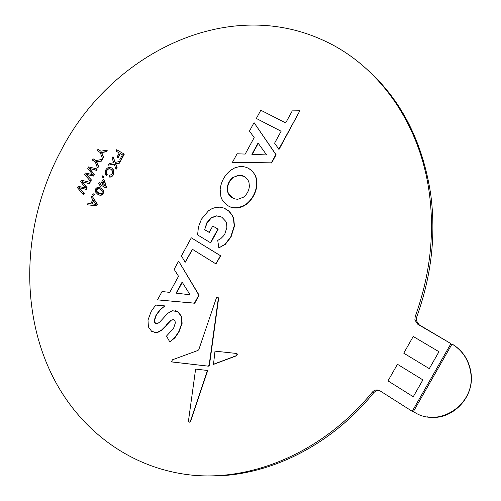 <?xml version="1.0" encoding="UTF-8"?>
<svg xmlns="http://www.w3.org/2000/svg" width="501" height="501" viewBox="0 0 501 501"><rect width="100%" height="100%" fill="white"/><g stroke="black" fill="none" stroke-linecap="round" stroke-linejoin="round"><path stroke-width="0.75" d="M321.817 39.654C224.843 -3.945 109.631 55.173 60.646 151.321C23.178 221.498 18.656 309.587 53.238 377.51C80.147 430.296 130.824 469.011 192.541 475.198C254.107 481.066 324.153 451.169 372.312 392.164C374.579 389.759 377.14 389.308 379.99 390.824L412.229 411.327L450.931 343.63L417.771 324.247L414.866 319.957L415.197 316.594C430.015 275.425 434.73 234.343 429.351 193.348C419.782 120.916 376.301 63.439 321.817 39.654M232.426 162.337L271.592 162.988L276.107 154.759L254.051 122.651L249.467 131.068L254.189 137.6L245.189 154.089L237.098 153.763L232.426 162.337L271.335 162.838L275.851 154.602L254.051 122.651M429.294 368.636L438.995 351.733L413.244 336.472L403.756 353.167L429.294 368.636L438.957 351.721L413.244 336.472M422.913 379.902L397.45 364.271L388.006 380.892L413.256 396.729L422.913 379.902L397.45 364.271M117.823 157.671L116.977 157.176L119.238 152.955L115.963 151.033L116.67 149.711L124.292 154.133L120.923 160.42L119.777 159.781L122.426 154.828L120.077 153.45L117.823 157.671L118.123 157.815L120.372 153.619M112.975 156.625L115.03 162.418L120.008 161.422L119.15 163.025L115.462 163.639L116.802 167.409L115.938 169.031L114.159 164.015L108.41 165.161L109.262 163.564L113.689 162.681L112.111 158.241L112.975 156.625L115.268 162.368M120.008 161.422L120.315 161.566L119.457 163.163L115.769 163.777L117.109 167.547L116.238 169.169L115.938 169.031M114.222 164.203L108.41 165.161M106.851 170.622L106.575 173.315L107.252 174.342L106.312 175.519L105.21 174.11L105.642 170.108C107.377 167.359 109.406 166.664 111.736 168.029L113.909 170.334L113.395 174.705C112.362 176.534 111.015 177.316 109.35 177.047L109.043 176.916L109.531 175.456L112.287 174.004L112.625 171.123L111.028 169.357C109.393 168.23 107.897 168.605 106.544 170.49L106.851 170.622C107.903 168.987 109.155 168.493 110.615 169.131M111.366 167.829L112.036 168.167M103.043 175.914L103.964 176.477L103.325 177.68L102.091 176.985L102.73 175.782L103.043 175.914M99.211 182.377L100.958 183.447L103.137 179.371L104.064 179.934L106.131 187.111L105.68 187.956L101.24 185.22L100.595 186.416L99.674 185.846L100.319 184.65L98.565 183.573L99.211 182.377L100.983 183.404M103.137 179.371L104.371 180.066L106.437 187.242L105.68 187.956M101.521 185.395L100.908 186.547L100.595 186.416M99.793 187.599L101.139 188.282L103.482 190.712L103.187 193.549C102.01 195.271 100.632 195.716 99.066 194.889M93.443 193.868L94.357 194.438L93.718 195.634L92.491 194.939L93.13 193.743L93.443 193.868M91.959 195.929L97.444 204.264L96.649 205.754L87.212 204.809L87.957 203.419L90.719 203.744L92.842 199.767L91.213 197.325L91.959 195.929L97.131 204.145L96.336 205.635L87.212 204.809M97.914 149.417L100.933 151.202L106.982 150.056L106.149 151.615L101.453 152.379L103.275 157.001L102.442 158.554L100.238 152.517L97.219 150.726L97.914 149.417L100.989 151.196M106.982 150.056L107.283 150.2L106.456 151.759L101.759 152.523L103.582 157.139L102.749 158.698L102.442 158.554M92.954 158.723L95.96 160.533L101.985 159.418L101.152 160.971L96.474 161.71L98.284 166.345L97.451 167.904L95.259 161.842L92.259 160.032L92.954 158.723L96.023 160.52M101.985 159.418L102.292 159.556L101.459 161.109L96.787 161.848L98.591 166.482L97.764 168.035L97.451 167.904M97.25 169L96.524 170.359L89.46 168.449L94.326 174.48L93.48 176.058L86.297 174.386L91.414 179.928L90.694 181.281L90.38 181.155L84.569 174.461L85.333 173.027L92.735 174.605L87.775 168.442L88.596 166.896L97.25 169M90.105 182.377L89.385 183.729L82.358 181.763L87.187 187.844L86.347 189.416L79.202 187.687L84.287 193.28L83.567 194.632L83.247 194.507L77.48 187.756L78.237 186.328L85.602 187.969L80.68 181.757L81.5 180.21L90.105 182.377M157.489 299.874L194.72 303.23L199.122 295.195L178.619 261.09L174.141 269.313L178.525 276.289L169.733 292.402L162.055 291.494L157.489 299.874L194.432 303.149L198.834 295.108L178.619 261.09M185.195 262.255L192.309 249.222L215.937 263.908L220.434 255.71L191.307 237.812L181.425 255.942L185.195 262.255L192.566 249.379M215.937 263.908L220.709 255.817L191.307 237.812M154.559 332.695L157.245 332.708L161.854 330.128L171.123 320.283L173.327 319.532M156.312 323.784L154.765 322.256L154.508 320.49L156.375 315.091L160.37 309.706L164.892 305.904L155.661 305.059L151.114 311.578L148.002 320.076L148.396 326.921L151.715 331.418L156.945 332.639L161.554 330.059L166.764 324.867M166.47 324.792L170.822 320.208L173.91 319.826L175.068 321.31L175.337 322.938L173.553 328.368L166.489 336.077L169.808 341.945L174.862 337.874L178.957 331.988L182.113 323.358L181.65 316.507L178.131 311.941L175.538 310.752M172.256 361.979L208.053 366.125L209.105 365.417L218.361 298.151L217.559 297.055L216.419 297.857L198.778 349.692L197.889 350.475L172.407 359.799L171.674 361.49L172.557 362.035L208.341 366.181L209.393 365.473L218.643 298.239L217.841 297.143M190.624 421.397L207.721 370.515L195.622 369.068L188.47 420.903L188.614 421.729L189.278 422.168L190.624 421.397L189.466 422.174M213.201 364.359L236.309 355.691L237.155 354.019L236.416 353.449L214.992 351.145L213.489 364.415L236.591 355.754L237.43 354.082L236.691 353.512M204.64 229.677L206.763 222.857L211.015 217.847L216.357 215.837L221.837 217.202L225.845 221.436L226.483 223.051L226.915 227.316L224.88 233.829L223.678 235.72L220.734 238.708L217.728 240.386L218.868 247.901L225.005 244.263L230.773 236.841L234.18 225.97L233.485 218.568L231.907 214.866L228.462 210.771L223.747 208.021L219.933 207.163L215.994 207.37L212.161 208.573L208.51 210.752L201.49 219.119L198.434 226.959L197.588 234.919L210.714 242.866L218.185 229.207L212.75 226.007L209.23 232.451L204.64 229.677L207.045 222.976L211.297 217.966L216.632 215.956L220.878 216.695M218.868 247.901L225.287 244.375L231.049 236.954L234.455 226.089L233.76 218.686L232.508 215.593L229.245 211.341L224.962 208.535M209.255 232.408L204.922 229.796M256.33 118.468L281.124 131.237L274.598 143.161L279.038 149.411L299.867 110.784L292.271 110.878L285.695 122.889L260.814 110.239L256.33 118.468L281.111 131.262M229.395 206.619C235.044 209.105 240.693 208.353 246.335 204.358C252.479 199.404 256.017 192.948 256.95 184.982L256.368 178.293L255.209 175.206L252.51 171.323L248.709 168.461M413.256 396.729L422.869 379.89M412.229 411.327L413.425 411.54L452.021 344.043C462.623 350.568 468.873 360.238 470.777 373.038C475.9 404.489 438.112 429.113 413.425 411.54M450.931 343.63L419.224 324.823L416.325 320.552L416.663 317.196C431.424 276.176 436.114 235.238 430.735 194.382C422.731 142.453 401.908 101.152 368.285 70.478M207.74 475.95C265.662 477.415 329.683 447.312 373.915 392.49L376.157 390.767L378.875 390.273M452.29 344.143C462.886 350.669 469.136 360.325 471.034 373.12C474.873 398.226 450.768 421.817 427.121 416.788M116.67 149.711L124.292 154.133M123.991 153.995L120.622 160.282M106.544 170.49L106.268 173.183L107.252 174.342M111.736 168.029L113.602 170.196L113.395 174.705M113.094 174.573C112.055 176.402 110.708 177.185 109.043 176.916M106.945 174.21L106.005 175.388M102.73 175.782L103.964 176.477M103.657 176.346L103.012 177.542M103.269 181.418L101.878 184.017L104.477 185.614L103.269 181.418M103.4 181.882L102.191 184.149L104.459 185.539M101.878 184.017L102.191 184.149M97.401 187.242L100.826 188.157L103.175 190.587L102.874 193.424C101.215 195.434 99.461 195.678 97.62 194.15L95.315 191.77L95.597 188.902L97.401 187.242M100.187 189.359C98.941 188.194 97.682 188.213 96.424 189.416L96.311 191.125L98.265 192.954C99.524 194.125 100.782 194.106 102.047 192.891L102.223 191.338L100.187 189.359M100.826 188.157L101.139 188.282M102.874 193.424L103.187 193.549M99.066 188.745L96.731 189.541L96.624 191.25L99.73 193.705M98.265 192.954L98.578 193.079M93.13 193.743L94.357 194.438M94.044 194.313L93.405 195.509M94.927 202.892L93.455 200.682L91.752 203.869L95.91 204.364L94.927 202.892M96.336 205.635L96.649 205.754M97.131 204.145L97.444 204.264M93.662 201.001L92.103 203.913M96.474 161.71L96.787 161.848M96.937 168.868L96.217 170.221L89.153 168.311L94.013 174.348L93.167 175.926L85.984 174.254L91.414 179.928M91.101 179.803L90.38 181.155M85.984 174.254L86.297 174.386M88.909 175.074L89.222 175.206M93.167 175.926L93.48 176.058M94.013 174.348L94.326 174.48M89.792 182.251L89.072 183.604L82.045 181.631L86.873 187.718L86.034 189.29L78.889 187.562L84.287 193.28M83.974 193.154L83.247 194.507M78.889 187.562L79.202 187.687M81.801 188.407L82.114 188.533M86.034 189.29L86.347 189.416M86.873 187.718L87.187 187.844M82.045 181.631L82.358 181.763M89.072 183.604L89.385 183.729M176.083 293.141L190.073 294.782L182.113 282.101L176.083 293.141M182.301 282.395L176.408 293.179M169.808 341.945L174.561 337.812L178.663 331.919L181.819 323.283L181.356 316.432L177.836 311.86L172.476 310.67L167.791 313.269L159.882 321.905L157.552 323.596L155.448 323.427L154.465 322.181L154.208 320.415L156.074 315.016L160.069 309.624L164.892 305.904M190.33 421.372L207.433 370.464M210.433 242.753L217.904 229.089L212.75 226.007M278.781 149.254L299.867 110.784M251.884 154.352L266.626 154.928L258.053 143.048L251.884 154.352M258.253 143.324L252.222 154.364M220.164 189.409L220.897 196.755L221.78 199.091C227.748 208.61 235.846 210.32 246.066 204.226C252.21 199.273 255.754 192.81 256.687 184.844L256.105 178.149L254.946 175.062C251.521 168.975 246.379 166.144 239.528 166.57L234.931 167.785L230.573 170.321C224.561 175.281 221.091 181.644 220.164 189.409M233.209 177.166C229.677 179.94 227.686 183.579 227.247 188.094L227.673 191.946L228.4 193.774C230.548 197.432 233.729 199.248 237.937 199.229L243.348 197.25C246.937 194.463 248.947 190.787 249.385 186.222L249.01 182.589L248.183 180.498C245.972 176.847 242.766 175.068 238.57 175.15L233.479 177.31C229.946 180.078 227.961 183.723 227.523 188.232L227.942 192.077L228.675 193.906L233.209 198.308M244.093 176.402L238.839 175.294L233.479 177.31M419.224 324.823L417.771 324.247M415.197 316.594L416.663 317.196M373.915 392.49L372.312 392.164M98.002 161.466L98.315 161.61M87.205 175.575L87.518 175.707M90.149 169.557L90.462 169.689M90.806 168.762L91.119 168.893M80.104 188.896L80.417 189.021M83.041 182.89L83.354 183.015M83.698 182.095L84.011 182.226M414.866 319.957L416.325 320.552M429.351 193.348L430.735 194.382M96.624 191.25L96.311 191.125M96.987 162.368L96.674 162.23"/></g></svg>
